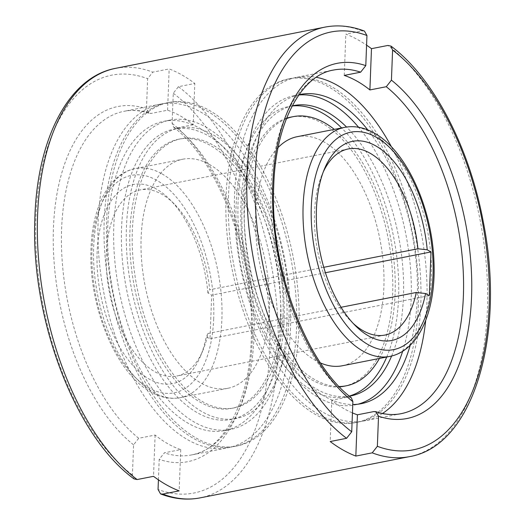 <?xml version="1.0" encoding="UTF-8"?>
<svg xmlns="http://www.w3.org/2000/svg" width="525" height="525" viewBox="0 0 525 525"><rect width="100%" height="100%" fill="white"/><g stroke="black" fill="none" stroke-linecap="round" stroke-linejoin="round"><path stroke-width="0.39" stroke-dasharray="2.62 1.97" d="M269.332 310.118A116.734 61.3 -101.1 0 1 227.784 388.31A116.734 61.3 -101.1 0 1 141.133 237.438A116.734 61.3 -101.1 0 1 182.68 159.239A116.734 61.3 -101.1 0 1 269.332 310.118M282.988 315.998A137.163 72.03 -101.1 0 1 234.17 407.879A137.163 72.03 -101.1 0 1 132.352 230.593A137.163 72.03 -101.1 0 1 181.171 138.718A137.163 72.03 -101.1 0 1 282.988 315.998M280.553 316.477A137.163 72.03 -101.1 0 1 231.735 408.358A137.163 72.03 -101.1 0 1 129.918 231.079A137.163 72.03 -101.1 0 1 178.736 139.197A137.163 72.03 -101.1 0 1 280.553 316.477M193.226 124.733L176.84 127.956L173.677 127.247L172.115 123.349L173.276 93.227L178.421 86.691L194.808 83.462A218.879 114.942 78.9 0 0 169.168 68.926L152.782 72.155L147.637 78.691L146.475 108.813L149.139 113.308L151.2 113.42L167.587 110.197A175.101 91.954 -101.1 0 1 193.226 124.733L194.808 83.462M290.417 330.442A175.101 91.954 78.9 0 0 160.44 104.127A175.101 91.954 78.9 0 0 98.123 221.425A175.101 91.954 78.9 0 0 228.099 447.74A175.101 91.954 78.9 0 0 290.417 330.442M284.045 320.316A147.965 77.7 -101.1 0 1 231.381 419.429A147.965 77.7 -101.1 0 1 121.551 228.191A147.965 77.7 -101.1 0 1 174.215 129.078A147.965 77.7 -101.1 0 1 284.045 320.316M288.914 319.358A147.965 77.7 -101.1 0 1 236.257 418.471A147.965 77.7 -101.1 0 1 126.427 227.233A147.965 77.7 -101.1 0 1 179.084 128.12A147.965 77.7 -101.1 0 1 288.914 319.358M104.213 220.224A175.101 91.954 -101.1 0 1 166.53 102.933A175.101 91.954 -101.1 0 1 296.507 329.247A175.101 91.954 -101.1 0 1 234.189 446.539A175.101 91.954 -101.1 0 1 104.213 220.224M298.948 328.768A175.101 91.954 78.9 0 0 168.971 102.447A175.101 91.954 78.9 0 0 106.647 219.745A175.101 91.954 78.9 0 0 236.624 446.06A175.101 91.954 78.9 0 0 298.948 328.768M280.803 324.995A157.592 82.76 -101.1 0 1 224.713 430.559A157.592 82.76 -101.1 0 1 107.737 226.879A157.592 82.76 -101.1 0 1 163.826 121.308A157.592 82.76 -101.1 0 1 280.803 324.995M286.893 323.794A157.592 82.76 -101.1 0 1 230.803 429.358A157.592 82.76 -101.1 0 1 113.827 225.678A157.592 82.76 -101.1 0 1 169.916 120.113A157.592 82.76 -101.1 0 1 286.893 323.794M342.32 365.761A116.734 61.3 78.9 0 0 383.867 287.562A116.734 61.3 78.9 0 0 297.216 136.69M278.119 147.525A116.734 61.3 78.9 0 0 255.668 214.882A116.734 61.3 78.9 0 0 320.545 362.972M343.829 386.282A137.163 72.03 78.9 0 0 392.648 294.407A137.163 72.03 78.9 0 0 290.83 117.121M286.598 118.217A137.163 72.03 78.9 0 0 242.012 209.002A137.163 72.03 78.9 0 0 339.498 386.879M379.424 358.457A137.163 72.03 78.9 0 0 395.082 293.921A137.163 72.03 78.9 0 0 334.32 129.38M286.414 118.676A137.163 72.03 78.9 0 0 244.447 208.523A137.163 72.03 78.9 0 0 339.157 386.518M351.323 397.753L348.16 397.044L331.774 400.267A175.101 91.954 78.9 0 0 352.452 412.919M391.525 146.98A175.101 91.954 -101.1 0 1 426.877 303.575A175.101 91.954 -101.1 0 1 425.69 320.48M382.482 413.483A175.101 91.954 -101.1 0 1 364.56 420.873A175.101 91.954 -101.1 0 1 234.583 194.558A175.101 91.954 -101.1 0 1 296.901 77.26A175.101 91.954 -101.1 0 1 316.286 77.3M391.624 356.002A147.965 77.7 78.9 0 0 403.449 296.809A147.965 77.7 78.9 0 0 346.533 127.024M292.228 105.866A147.965 77.7 78.9 0 0 240.955 204.684A147.965 77.7 78.9 0 0 349.387 396.172M386.722 357.02A147.965 77.7 78.9 0 0 398.573 297.767A147.965 77.7 78.9 0 0 341.617 127.943M292.156 106.004A147.965 77.7 78.9 0 0 288.743 106.529A147.965 77.7 78.9 0 0 236.086 205.643A147.965 77.7 78.9 0 0 345.916 396.88A147.965 77.7 78.9 0 0 349.269 396.067M228.493 195.753A175.101 91.954 78.9 0 0 358.47 422.067A175.101 91.954 78.9 0 0 420.788 304.776A175.101 91.954 78.9 0 0 290.811 78.461A175.101 91.954 78.9 0 0 228.493 195.753M418.353 305.255A175.101 91.954 -101.1 0 1 356.029 422.553A175.101 91.954 -101.1 0 1 226.052 196.232A175.101 91.954 -101.1 0 1 288.376 78.94A175.101 91.954 -101.1 0 1 418.353 305.255M410.215 345.233A157.592 82.76 78.9 0 0 417.263 298.121A157.592 82.76 78.9 0 0 367.828 129.944M299.02 94.71A157.592 82.76 78.9 0 0 244.197 200.005A157.592 82.76 78.9 0 0 352.774 404.512M402.675 351.232A157.592 82.76 78.9 0 0 411.173 299.322A157.592 82.76 78.9 0 0 358.575 127.247M298.823 94.986A157.592 82.76 78.9 0 0 294.19 95.642A157.592 82.76 78.9 0 0 238.107 201.206A157.592 82.76 78.9 0 0 355.084 404.887A157.592 82.76 78.9 0 0 358.109 404.178M341.073 307.276L208.025 333.467A94.848 49.809 -101.1 0 1 202.958 350.293A94.848 49.809 -101.1 0 1 176.708 376.058A94.848 49.809 -101.1 0 1 106.306 253.477A94.848 49.809 -101.1 0 1 140.063 189.938A94.848 49.809 -101.1 0 1 174.123 203.831A94.848 49.809 -101.1 0 1 209.705 289.767L323.761 267.304M353.076 323.282A94.848 49.809 -101.1 0 1 350.877 321.169A94.848 49.809 -101.1 0 1 314.534 212.474A94.848 49.809 -101.1 0 1 322.035 174.707A94.848 49.809 -101.1 0 1 323.275 171.918M207.913 292.983A101.489 53.294 78.9 0 0 169.68 199.382A101.489 53.294 78.9 0 0 97.118 252.499A101.489 53.294 78.9 0 0 136.008 368.806A101.489 53.294 78.9 0 0 200.537 356.094A101.489 53.294 78.9 0 0 206.233 336.689L210.013 338.828L211.693 295.129L207.913 292.983L209.705 289.767M208.025 333.467L206.233 336.689M167.587 110.197L169.168 68.926M158.419 479.843L159.206 459.368L164.358 452.819L180.744 449.59A175.101 91.954 -101.1 0 1 155.105 435.054L138.718 438.283L133.567 444.833L132.412 474.954L134.046 478.905M364.429 31.073L362.23 30.916L345.837 34.138A218.879 114.942 -101.1 0 1 366.575 45.157M155.105 435.054L153.523 476.326M180.744 449.59L179.163 490.862M331.774 400.267L330.192 441.538M344.256 75.41L345.837 34.138M325.421 272.731L211.693 295.129M210.013 338.828L429.325 295.647M161.976 173.86A116.734 61.3 -101.1 0 1 221.878 319.463A116.734 61.3 -101.1 0 1 180.331 397.655A116.734 61.3 -101.1 0 1 153.582 392.385A116.734 61.3 -101.1 0 1 93.68 246.783A116.734 61.3 -101.1 0 1 135.227 168.584A116.734 61.3 -101.1 0 1 161.976 173.86M213.695 318.59A110.828 58.196 -101.1 0 1 148.857 387.824A110.828 58.196 -101.1 0 1 91.987 249.592A110.828 58.196 -101.1 0 1 156.831 180.357A110.828 58.196 -101.1 0 1 213.695 318.59M176.84 127.956A175.101 91.954 -101.1 0 1 253.923 337.627A175.101 91.954 -101.1 0 1 191.605 454.926A175.101 91.954 -101.1 0 1 164.358 452.819M138.718 438.283A175.101 91.954 -101.1 0 1 61.628 228.611A175.101 91.954 -101.1 0 1 123.953 111.313A175.101 91.954 -101.1 0 1 151.2 113.42M389.773 356.416A116.734 61.3 78.9 0 0 431.32 278.217A116.734 61.3 78.9 0 0 371.418 132.615A116.734 61.3 78.9 0 0 344.669 127.345M373.8 411.58A175.101 91.954 78.9 0 0 401.048 413.687L364.56 420.873M296.901 77.26L333.395 70.074A175.101 91.954 78.9 0 0 271.077 187.373A175.101 91.954 78.9 0 0 348.16 397.044M409.507 456.638A218.879 114.942 78.9 0 0 487.41 310.019A218.879 114.942 78.9 0 0 387.87 45.452M178.421 86.691A218.879 114.942 -101.1 0 1 277.961 351.258A218.879 114.942 -101.1 0 1 200.064 497.877M133.567 444.833A181.013 95.058 -101.1 0 1 53.452 227.745A181.013 95.058 -101.1 0 1 146.475 108.813M172.115 123.349A181.013 95.058 -101.1 0 1 252.236 340.443A181.013 95.058 -101.1 0 1 159.206 459.368M132.412 474.954A212.973 111.838 -101.1 0 1 35.903 217.796A212.973 111.838 -101.1 0 1 147.637 78.691M173.276 93.227A212.973 111.838 -101.1 0 1 269.784 350.392A212.973 111.838 -101.1 0 1 158.051 489.49M115.493 68.362A218.879 114.942 -101.1 0 1 152.782 72.155M362.23 30.916A218.879 114.942 78.9 0 0 324.936 27.123M227.784 388.31L180.331 397.655C170.5 399.459 160.683 397.569 150.878 391.991C116.406 373.531 89.322 308.405 90.91 252.164C91.462 208.806 108.17 173.788 135.227 168.584L182.68 159.239M234.17 407.879L231.735 408.358M160.44 104.127L123.953 111.313C131.946 109.725 140.339 110.394 149.139 113.308M236.257 418.471L231.381 419.429M168.971 102.447L166.53 102.933M230.803 429.358L224.713 430.559M288.743 106.529L293.619 105.571M356.029 422.553L358.47 422.067M294.19 95.642L300.287 94.441M384.937 335.062L176.708 376.058M350.877 321.169L355.32 325.618M202.958 350.293L200.537 356.094M173.677 127.247C219.233 161.818 255.209 258.3 251.304 338.192C249.637 402.636 223.46 449.971 191.605 454.926L228.099 447.74M174.123 203.831L169.68 199.382M322.035 174.707L324.463 168.906M348.292 148.942L140.063 189.938M355.084 404.887L361.174 403.692M288.376 78.94L290.811 78.461M345.916 396.88L350.785 395.922M169.916 120.113L163.826 121.308M236.624 446.06L234.189 446.539M179.084 128.12L174.215 129.078M181.171 138.718L178.736 139.197"/><path stroke-width="0.79" d="M344.669 127.345A116.734 61.3 78.9 0 0 303.122 205.537A116.734 61.3 78.9 0 0 363.024 351.14A116.734 61.3 78.9 0 0 389.773 356.416C419.337 350.798 436.327 309.533 433.926 261.023C432.016 207.5 406.081 150.308 374.122 133.009C364.317 127.431 354.5 125.541 344.669 127.345L297.216 136.69A116.734 61.3 78.9 0 0 278.119 147.525M334.32 129.38A137.163 72.03 78.9 0 0 293.265 116.642L290.83 117.121A137.163 72.03 78.9 0 0 286.598 118.217M293.265 116.642A137.163 72.03 78.9 0 0 286.414 118.676M352.452 412.919A175.101 91.954 78.9 0 0 357.413 414.803L373.8 411.58L375.861 411.692L378.525 416.187L377.363 446.309L372.218 452.845L355.832 456.074A218.879 114.942 -101.1 0 1 330.192 441.538L346.579 438.309L351.724 431.773L352.885 401.651L351.323 397.753C305.767 363.182 269.791 266.7 273.696 186.808C275.363 122.364 301.54 75.029 333.395 70.074A175.101 91.954 78.9 0 1 360.642 72.181L365.794 65.632L366.949 35.51L364.429 31.073C351.002 25.961 337.837 24.642 324.936 27.123A218.879 114.942 78.9 0 0 247.039 173.742A218.879 114.942 78.9 0 0 346.579 438.309M425.69 320.48A175.101 91.954 -101.1 0 1 382.482 413.483M346.533 127.024A147.965 77.7 78.9 0 0 293.619 105.571A147.965 77.7 78.9 0 0 292.228 105.866M341.617 127.943A147.965 77.7 78.9 0 0 292.156 106.004M367.828 129.944A157.592 82.76 78.9 0 0 300.287 94.441A157.592 82.76 78.9 0 0 299.02 94.71M358.575 127.247A157.592 82.76 78.9 0 0 298.823 94.986M323.761 267.304L417.933 248.765L427.225 249.802L431.005 251.941L429.325 295.647L425.545 293.508L416.253 292.471L341.073 307.276M416.253 292.471A94.848 49.809 -101.1 0 1 384.937 335.062A94.848 49.809 -101.1 0 1 353.076 323.282M425.545 293.508A101.489 53.294 -101.1 0 1 355.32 325.618A101.489 53.294 -101.1 0 1 316.431 209.317A101.489 53.294 -101.1 0 1 324.463 168.906A101.489 53.294 -101.1 0 1 382.712 150.59A101.489 53.294 -101.1 0 1 427.225 249.802M137.13 479.548A218.879 114.942 -101.1 0 1 37.59 214.981A218.879 114.942 -101.1 0 1 115.493 68.362C68.178 77.096 36.625 139.906 34.821 219.995C30.896 319.22 75.311 436.433 134.046 478.905L137.13 479.548L153.523 476.326A218.879 114.942 78.9 0 0 179.163 490.862L162.77 494.084L160.571 493.927L158.051 489.49L158.419 479.843M366.575 45.157A218.879 114.942 -101.1 0 1 371.477 48.674L387.87 45.452L390.948 46.095L392.588 50.046L391.433 80.168L386.282 86.717L369.895 89.946L371.477 48.674M357.413 414.803L355.832 456.074M369.895 89.946A175.101 91.954 78.9 0 0 344.256 75.41L360.642 72.181M431.005 251.941L325.421 272.731M323.275 171.918A94.848 49.809 -101.1 0 1 348.292 148.942A94.848 49.809 -101.1 0 1 417.933 248.765M352.774 404.512A157.592 82.76 78.9 0 0 361.174 403.692A157.592 82.76 78.9 0 0 410.215 345.233M316.286 77.3A175.101 91.954 -101.1 0 1 391.525 146.98M358.109 404.178A157.592 82.76 78.9 0 0 402.675 351.232M349.387 396.172A147.965 77.7 78.9 0 0 350.785 395.922A147.965 77.7 78.9 0 0 391.624 356.002M349.269 396.067A147.965 77.7 78.9 0 0 386.722 357.02M339.498 386.879A137.163 72.03 78.9 0 0 343.829 386.282L346.264 385.803A137.163 72.03 78.9 0 0 379.424 358.457M339.157 386.518A137.163 72.03 78.9 0 0 346.264 385.803M320.545 362.972A116.734 61.3 78.9 0 0 342.32 365.761L389.773 356.416M433.013 275.408A110.828 58.196 78.9 0 0 376.143 137.176A110.828 58.196 78.9 0 0 311.305 206.41A110.828 58.196 78.9 0 0 368.169 344.643A110.828 58.196 78.9 0 0 433.013 275.408M375.861 411.692C384.661 414.606 393.054 415.275 401.048 413.687A175.101 91.954 78.9 0 0 463.372 296.389A175.101 91.954 78.9 0 0 386.282 86.717M372.218 452.845A218.879 114.942 78.9 0 0 409.507 456.638L200.064 497.877A218.879 114.942 -101.1 0 1 162.77 494.084M366.949 35.51A212.973 111.838 78.9 0 0 255.216 174.608A212.973 111.838 78.9 0 0 351.724 431.773M377.363 446.309A212.973 111.838 78.9 0 0 489.097 307.204A212.973 111.838 78.9 0 0 392.588 50.046M365.794 65.632A181.013 95.058 78.9 0 0 272.764 184.557A181.013 95.058 78.9 0 0 352.885 401.651M378.525 416.187A181.013 95.058 78.9 0 0 471.548 297.262A181.013 95.058 78.9 0 0 391.433 80.168M324.936 27.123L115.493 68.362M200.064 497.877C187.162 500.358 173.998 499.039 160.571 493.927M409.507 456.638C473.786 445.948 506.002 333.795 483.131 221.084C469.101 146.377 433.099 77.405 390.954 46.095"/></g></svg>

